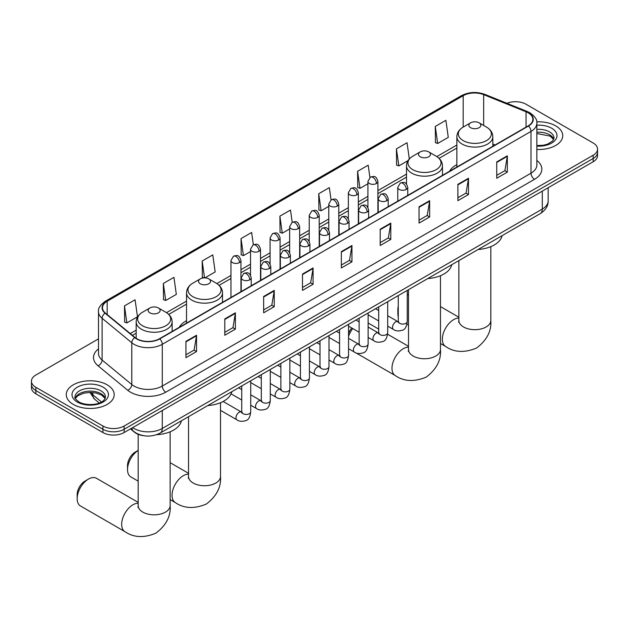 <?xml version="1.0" encoding="UTF-8"?>
<svg xmlns="http://www.w3.org/2000/svg" width="629" height="629" viewBox="0 0 629 629"><rect width="100%" height="100%" fill="white"/><g stroke="black" fill="none" stroke-linecap="round" stroke-linejoin="round"><path stroke-width="0.94" d="M186.538 320.68A26.473 15.285 0 0 0 179.265 327.308M456.866 164.609A26.473 15.285 0 0 0 449.593 171.237M143.947 435.74A14.986 8.649 180 0 1 134.472 432.202L130.455 428.899M98.501 338.866L35.837 375.049A14.986 8.649 0 0 0 31.45 381.166L31.45 387.684A14.986 8.649 0 0 0 35.837 393.809L102.944 432.548A14.986 8.649 0 0 0 124.133 432.548L593.163 161.755A14.986 8.649 0 0 0 597.55 155.638L597.55 152.375A14.986 8.649 0 0 1 593.163 158.492A14.986 8.649 0 0 0 597.55 152.375L597.55 149.112A14.986 8.649 0 0 0 593.163 142.995L526.056 104.257A14.986 8.649 0 0 0 506.895 103.274M31.45 381.166A14.986 8.649 0 0 0 35.837 387.283L102.944 426.022A14.986 8.649 0 0 0 124.133 426.022L124.133 429.285L593.163 158.492L124.133 429.285A14.986 8.649 0 0 1 102.944 429.285A14.986 8.649 0 0 0 124.133 429.285L124.133 432.548M35.837 387.283L35.837 390.546L102.944 429.285L35.837 390.546A14.986 8.649 0 0 1 31.45 384.429A14.986 8.649 0 0 0 35.837 390.546L35.837 393.809M555.721 125.871A23.973 13.838 0 0 0 536.757 121.861A23.973 13.838 0 0 1 555.721 125.871A23.973 13.838 0 0 1 562.743 135.66A23.973 13.838 0 0 0 555.721 125.871M107.182 384.83A23.973 13.838 0 0 0 81.055 381.834A23.973 13.838 0 0 0 66.257 394.619A23.973 13.838 0 0 0 73.279 404.408A23.973 13.838 0 0 0 99.406 407.411A23.973 13.838 0 0 0 114.203 394.619A23.973 13.838 0 0 0 107.182 384.83A23.973 13.838 0 0 0 81.055 381.834A23.973 13.838 0 0 0 66.257 394.619A23.973 13.838 0 0 0 73.279 404.408A23.973 13.838 0 0 0 99.406 407.411A23.973 13.838 0 0 0 114.203 394.619A23.973 13.838 0 0 0 107.182 384.83M528.179 112.819A15.984 9.231 180 0 1 532.857 119.345A15.984 9.231 180 0 1 528.179 125.871L159.452 338.748A15.984 9.231 180 0 1 135.062 337.514L105.389 313.053A15.984 9.231 180 0 1 102.496 307.762A15.984 9.231 180 0 1 107.174 301.236L463.196 95.687A15.984 9.231 180 0 1 483.662 94.657L526.041 111.781A15.984 9.231 180 0 1 528.179 112.819M528.454 112.654A16.385 9.459 0 0 0 526.269 111.592L483.898 94.468A16.385 9.459 0 0 0 462.913 95.522L106.891 301.071A16.385 9.459 0 0 0 105.059 313.187L134.732 337.647A16.385 9.459 0 0 0 159.735 338.913L528.454 126.036A16.385 9.459 0 0 0 528.454 112.654M185.94 341.358L185.94 357.673L196.539 351.556L196.539 335.241L185.94 341.358M185.94 354.78L194.102 350.07L196.492 335.784A3.994 2.304 -120 0 0 196.539 335.241M194.031 350.109L196.539 351.556M224.789 318.927L224.789 335.241L235.388 329.124L235.388 312.81L224.789 318.927M224.789 332.348L232.95 327.638L235.34 313.352A3.994 2.304 -120 0 0 235.388 312.81M232.879 327.678L235.388 329.124M263.645 296.503L263.645 312.81L274.236 306.693L274.236 290.386L263.645 296.503M263.645 309.916L271.799 305.207L274.197 290.928A3.994 2.304 -120 0 0 274.236 290.386M271.728 305.246L274.236 306.693M302.494 274.071L302.494 290.386L313.085 284.269L313.085 267.954L302.494 274.071M302.494 287.492L310.655 282.775L313.045 268.497A3.994 2.304 -120 0 0 313.085 267.954M310.584 282.822L313.085 284.269M496.745 161.92L496.745 178.235L507.336 172.118L507.336 155.803L496.745 161.92M496.745 175.342L504.906 170.624L507.296 156.346A3.994 2.304 -120 0 0 507.336 155.803M504.828 170.671L507.336 172.118M457.888 184.352L457.888 200.667L468.487 194.55L468.487 178.235L457.888 184.352M457.888 197.765L466.05 193.056L468.448 178.778A3.994 2.304 -120 0 0 468.487 178.235M465.979 193.095L468.487 194.55M419.04 206.784L419.04 223.091L429.638 216.974L429.638 200.667L419.04 206.784M419.04 220.197L427.201 215.488L429.591 201.201A3.994 2.304 -120 0 0 429.638 200.667M427.13 215.527L429.638 216.974M380.191 229.208L380.191 245.522L390.79 239.405L390.79 223.091L380.191 229.208M380.191 242.629L388.352 237.919L390.743 223.633A3.994 2.304 -120 0 0 390.79 223.091M388.282 237.959L390.79 239.405M341.343 251.639L341.343 267.954L351.941 261.837L351.941 245.522L341.343 251.639M341.343 265.061L349.504 260.351L351.894 246.065A3.994 2.304 -120 0 0 351.941 245.522M349.433 260.39L351.941 261.837M536.851 149.458A23.973 13.838 0 0 0 562.743 135.66A23.973 13.838 0 0 1 536.851 149.458M124.133 426.022L593.163 155.229A14.986 8.649 0 0 0 597.55 149.112M204.905 277.876L215.173 271.948L212.783 254.902L202.184 261.019L202.357 277.232M163.336 283.451L165.726 300.497L176.324 294.38L173.934 277.334L163.336 283.451L163.509 299.663M124.487 305.883L126.877 322.921L137.476 316.804L135.086 299.766L124.487 305.883L124.66 322.095M331.051 199.865L329.337 187.615L318.738 193.732L318.911 209.944M369.907 177.464L368.185 165.183L357.587 171.3L357.759 187.513M409.306 158.948L407.034 142.752L396.435 148.869L396.608 165.081M435.292 126.437L437.682 143.483L448.273 137.366L445.882 120.32L435.292 126.437L435.457 142.657M253.353 244.736L251.631 232.471L241.041 238.588L241.206 254.808M292.202 222.289L290.48 210.047L279.889 216.164L280.062 232.376M279.889 216.164L282.279 233.202L289.654 228.948M282.279 233.202L279.889 232.313M318.738 193.732L321.128 210.778L328.786 206.351M321.128 210.778L318.738 209.882M357.587 171.3L359.977 188.346L367.918 183.762M359.977 188.346L357.587 187.45M396.435 148.869L398.833 165.914L408.048 160.592M398.833 165.914L396.435 165.018M437.682 143.483L435.292 142.594M241.041 238.588L243.431 255.633L250.523 251.537M243.431 255.633L241.041 254.737M204.079 277.876L202.184 277.169M202.184 261.019L204.551 277.869M165.726 300.497L163.336 299.601M126.877 322.921L124.487 322.032M398.267 309.767A15.984 9.231 120 0 0 397.85 313.509L397.85 309.429A10.992 6.345 -60 0 1 398.267 306.299M408.496 294.333A15.984 9.231 120 0 0 407.254 295.213M397.85 313.509A15.984 9.231 120 0 0 398.267 316.772M407.254 295.032L408.496 294.309L407.254 295.032M456.866 167.039L456.866 136.737A17.982 10.378 0 0 0 462.134 144.072A17.982 10.378 0 0 0 481.728 146.329A17.982 10.378 0 0 0 492.829 136.737C492.696 132.735 490.596 129.527 486.524 127.105L479.086 122.812A5.991 3.46 0 0 0 470.61 122.812A5.991 3.46 0 0 0 470.61 127.703A5.991 3.46 0 0 0 479.086 127.703A5.991 3.46 0 0 0 479.086 122.812L486.524 127.105A16.519 9.537 0 0 1 486.524 140.597A16.519 9.537 0 0 1 463.164 140.597A16.519 9.537 0 0 1 463.164 127.105L463.196 95.687M478.15 249.485A27.472 15.859 0 0 0 502.115 235.647M348.56 333.346A10.992 6.345 -60 0 1 351.792 327.992M352.735 328.535A15.984 9.231 120 0 0 348.56 336.429M420.243 156.778A5.991 3.46 0 0 0 428.719 156.778A5.991 3.46 0 0 0 428.719 151.888L436.164 156.181A16.519 9.537 0 0 1 436.164 169.673A16.519 9.537 0 0 1 412.805 169.673A16.519 9.537 0 0 1 412.797 156.181C408.732 158.602 406.633 161.81 406.499 165.812A17.982 10.378 0 0 0 411.767 173.156A17.982 10.378 0 0 0 431.36 175.405A17.982 10.378 0 0 0 442.462 165.812C442.329 161.81 440.229 158.602 436.164 156.181L428.719 151.888A5.991 3.46 0 0 0 420.243 151.888A5.991 3.46 0 0 0 420.243 156.778M427.783 278.561A27.472 15.859 0 0 0 451.756 264.723M138.176 450.403A15.984 9.231 120 0 0 127.522 469.58L127.522 465.499A10.992 6.345 -60 0 1 135.298 452.047L138.176 450.38L135.298 452.047M127.522 469.58A15.984 9.231 120 0 0 130.832 476.9L138.176 481.13M200.281 283.773A5.991 3.46 0 0 0 208.757 283.773A5.991 3.46 0 0 0 208.757 278.883L216.195 283.176A16.519 9.537 0 0 1 216.203 283.176A16.519 9.537 0 0 1 216.195 296.668A16.519 9.537 0 0 1 192.836 296.668A16.519 9.537 0 0 1 192.836 283.176C188.771 285.597 186.671 288.805 186.538 292.807A17.982 10.378 0 0 0 191.806 300.143A17.982 10.378 0 0 0 211.399 302.4A17.982 10.378 0 0 0 222.501 292.807C222.367 288.805 220.268 285.597 216.203 283.176L208.757 278.883A5.991 3.46 0 0 0 200.281 278.883A5.991 3.46 0 0 0 200.281 283.773M207.822 405.556A27.472 15.859 0 0 0 231.794 391.718M77.163 498.655L77.163 494.583A10.992 6.345 -60 0 1 84.931 481.122L88.461 479.086A15.984 9.231 120 0 0 77.163 498.655A15.984 9.231 120 0 0 80.473 505.975L124.974 531.67A15.984 9.231 -60 0 1 122.521 518.862A15.984 9.231 -60 0 1 132.963 504.772A15.984 9.231 -60 0 1 138.176 503.239M149.914 312.857A5.991 3.46 0 0 0 158.39 312.857A5.991 3.46 0 0 0 158.39 307.958L165.836 312.259A16.519 9.537 0 0 1 165.836 325.743A16.519 9.537 0 0 1 142.476 325.743A16.519 9.537 0 0 1 142.476 312.259C138.404 314.673 136.304 317.881 136.171 321.883A17.982 10.378 0 0 0 141.439 329.226A17.982 10.378 0 0 0 161.04 331.475A17.982 10.378 0 0 0 172.134 321.883C172 317.881 169.901 314.673 165.836 312.259L158.39 307.958A5.991 3.46 0 0 0 149.914 307.958A5.991 3.46 0 0 0 149.914 312.857M156.605 434.686A27.472 15.859 0 0 0 181.427 420.793M138.176 502.374L96.457 478.292A15.984 9.231 120 0 0 88.461 479.086L84.931 481.122M132.68 427.61A19.979 11.534 0 0 0 134.024 428.467A19.979 11.534 0 0 0 162.282 428.467L542.3 209.064A19.979 11.534 0 0 0 548.158 200.91C548.299 205.864 545.658 210.11 540.232 213.64L160.206 433.043A9.993 5.771 60 0 0 162.282 428.467L162.282 410.525M542.3 191.122L542.3 209.064A9.993 5.771 60 0 1 540.232 213.64M131.87 428.082A9.993 6.683 129.5 0 0 133.615 431.329L130.58 428.829M593.163 161.755L593.163 155.229M102.944 432.548L102.944 426.022M90.584 392.402A19.979 11.534 0 0 0 92.801 394.792L92.801 392.52M99.28 403.016L94.633 399.187A9.993 6.683 129.5 0 1 92.801 394.792L101.513 401.97M536.851 160.45A24.971 14.42 180 0 1 534.532 179.296L165.812 392.174A4.993 2.886 60 0 1 162.282 386.057L531.002 173.179A19.979 11.534 0 0 0 536.851 165.018L536.851 123.26A19.979 11.534 180 0 1 531.002 131.414A4.993 2.886 -120 0 0 528.454 126.036M165.812 392.174A24.971 14.42 180 0 1 130.494 392.174A24.971 14.42 180 0 1 127.695 390.247L98.022 365.779A24.971 14.42 180 0 1 98.501 348.859M134.024 386.057A19.979 11.534 0 0 0 162.282 386.057L162.282 344.299A19.979 11.534 180 0 1 131.783 342.758L102.11 318.29A19.979 11.534 180 0 1 98.501 311.669L98.501 353.435A19.979 11.534 0 0 0 102.11 360.047L131.783 384.516A19.979 11.534 0 0 0 134.024 386.057M536.851 123.26C537.52 120.139 535.224 116.656 529.964 112.819L527.338 111.545A4.993 2.343 112 0 0 526.269 111.592M527.338 111.545L484.967 94.413C476.688 91.48 468.833 91.905 461.403 95.687A4.993 2.886 60 0 1 462.913 95.522M106.891 301.071A4.993 2.886 -120 0 0 105.389 301.228C100.2 304.955 97.904 308.438 98.501 311.669M105.059 313.187A4.993 3.342 129.5 0 0 102.11 318.29L102.11 360.047A4.993 3.342 -50.5 0 1 98.022 365.779M484.967 94.413A4.993 2.343 112 0 0 483.898 94.468M134.732 337.647A4.993 3.342 129.5 0 0 131.783 342.758L131.783 384.516A4.993 3.342 -50.5 0 1 127.695 390.247M159.735 338.913A4.993 2.886 60 0 1 162.282 344.299L531.002 131.414L531.002 173.179A4.993 2.886 60 0 0 534.532 179.296M107.174 301.236L107.174 314.531M526.041 111.781L526.041 127.097M483.662 94.657L483.662 125.454M495.109 144.961L492.829 144.033M456.866 145.016L436.825 156.59M406.499 174.099L377.911 190.603M367.918 196.366L358.341 201.901M348.356 207.664L338.779 213.192M328.786 218.963L319.21 224.49M309.224 230.261L299.648 235.789M289.654 241.552L280.078 247.087M270.093 252.85L260.516 258.377M250.523 264.149L240.946 269.676M230.961 275.447L216.863 283.585M186.538 301.087L166.496 312.66M136.171 330.17L130.274 333.574M341.343 252.158L351.894 246.065M380.191 229.727L390.743 223.633M419.04 207.295L429.591 201.201M457.888 184.871L468.448 178.778M496.745 162.439L507.296 156.346M302.494 274.59L313.045 268.497M263.645 297.014L274.197 290.928M224.789 319.446L235.34 313.352M185.94 341.877L196.492 335.784M553.74 139.363A15.222 8.79 0 0 0 549.534 134.748A15.222 8.79 0 0 0 536.851 132.239M536.851 145.566L543.425 145.244L547.56 144.151L552.749 140.912L553.992 138.105A15.222 8.79 0 0 0 549.534 131.886A15.222 8.79 0 0 0 536.851 129.385M536.851 146.117A18.217 10.52 0 0 0 555.21 140.188A18.217 10.52 0 0 0 551.657 128.222A18.217 10.52 0 0 0 536.851 125.195M490.824 246.639L490.824 320.444A15.984 9.231 180 0 1 486.146 326.97A15.984 9.231 180 0 1 463.542 326.97A15.984 9.231 180 0 1 458.863 320.444L458.651 322.323M490.824 320.444C491.65 330.956 486.925 340.14 476.633 348.002C464.682 352.987 454.358 352.492 445.662 346.516A15.984 9.231 -60 0 1 443.209 333.708A15.984 9.231 -60 0 1 453.651 319.626A15.984 9.231 -60 0 1 458.863 318.085M440.465 275.714L440.465 349.52A15.984 9.231 180 0 1 435.779 356.045A15.984 9.231 180 0 1 413.182 356.045A15.984 9.231 180 0 1 408.496 349.52L408.292 351.407M440.465 349.52C441.291 360.032 436.557 369.215 426.265 377.078C414.314 382.062 403.991 381.567 395.295 375.592A15.984 9.231 -60 0 1 392.85 362.784A15.984 9.231 -60 0 1 403.291 348.702A15.984 9.231 -60 0 1 408.496 347.161M220.504 402.709L220.504 476.515A15.984 9.231 180 0 1 215.818 483.041A15.984 9.231 180 0 1 193.221 483.041A15.984 9.231 180 0 1 188.535 476.515L188.323 478.394M220.504 476.515C221.329 487.027 216.596 496.21 206.304 504.073C194.353 509.058 184.03 508.562 175.334 502.587A15.984 9.231 -60 0 1 172.889 489.779A15.984 9.231 -60 0 1 183.33 475.697A15.984 9.231 -60 0 1 188.535 474.156M170.137 431.785L170.137 505.59A15.984 9.231 180 0 1 165.458 512.116A15.984 9.231 180 0 1 142.854 512.116A15.984 9.231 180 0 1 138.176 505.59L137.963 507.477M105.2 398.322A15.222 8.79 0 0 0 100.994 393.707A15.222 8.79 0 0 0 85.709 391.529A15.222 8.79 0 0 0 75.26 398.322M100.994 390.853A15.222 8.79 0 0 0 84.404 388.95A15.222 8.79 0 0 0 75.008 397.064C74.206 397.536 75.488 399.156 78.845 401.907C86.668 406.483 104.076 405.21 105.452 397.064A15.222 8.79 0 0 0 100.994 390.853M77.343 402.057A18.217 10.52 0 0 0 103.117 402.057A18.217 10.52 0 0 0 103.117 387.181A18.217 10.52 0 0 0 77.343 387.181A18.217 10.52 0 0 0 77.343 402.057M406.295 189.431A4.993 2.886 0 0 0 407.757 187.387C405.729 180.979 403.755 182.261 400.264 183.063A4.993 2.886 60 0 1 402.757 183.306A4.993 2.886 -120 0 1 406.295 189.431A4.993 2.886 0 0 1 399.226 189.431A4.993 2.886 0 0 1 397.764 187.387L400.264 183.063M387.692 326.129L393.447 329.454A4.497 2.595 -60 0 1 392.763 325.846A4.497 2.595 -60 0 1 395.696 321.891A4.497 2.595 -60 0 1 395.893 321.781A4.497 2.595 -60 0 1 397.945 321.663L387.692 315.742M398.527 322.119L398.118 322.449L398.267 321.482A4.497 2.595 -0 0 0 399.58 323.314A4.497 2.595 -0 0 0 405.736 323.424A4.497 2.595 -0 0 0 407.254 321.482C406.641 326.703 405.021 329.62 402.403 330.225C398.652 331.373 395.665 331.113 393.447 329.454M386.725 200.722A4.993 2.886 0 0 0 388.187 198.685C386.159 192.277 384.193 193.551 380.694 194.361A4.993 2.886 60 0 1 383.195 194.605A4.993 2.886 -120 0 1 386.725 200.722A4.993 2.886 0 0 1 379.664 200.722A4.993 2.886 0 0 1 378.202 198.685L380.694 194.361M368.122 337.419L373.885 340.745A4.497 2.595 -60 0 1 373.194 337.144A4.497 2.595 -60 0 1 376.134 333.181A4.497 2.595 -60 0 1 376.331 333.079A4.497 2.595 -60 0 1 378.375 332.961L368.122 327.041M378.957 333.417L378.556 333.747L378.697 332.78A4.497 2.595 -0 0 0 380.018 334.612A4.497 2.595 -0 0 0 386.167 334.722A4.497 2.595 -0 0 0 387.692 332.78C387.071 337.993 385.459 340.91 382.841 341.523C379.083 342.663 376.095 342.404 373.885 340.745M367.163 212.02A4.993 2.886 0 0 0 368.625 209.984C366.597 203.576 364.623 204.85 361.132 205.659A4.993 2.886 60 0 1 363.625 205.903A4.993 2.886 -120 0 1 367.163 212.02A4.993 2.886 0 0 1 360.095 212.02A4.993 2.886 0 0 1 358.632 209.984L361.132 205.659M348.56 348.718L354.316 352.043A4.497 2.595 -60 0 1 353.624 348.442A4.497 2.595 -60 0 1 356.564 344.48A4.497 2.595 -60 0 1 356.761 344.37A4.497 2.595 -60 0 1 358.813 344.26L348.56 338.339M359.387 344.708L358.986 345.046L359.135 344.071A4.497 2.595 -0 0 0 360.448 345.911A4.497 2.595 -0 0 0 366.597 346.021A4.497 2.595 -0 0 0 368.122 344.071C367.509 349.292 365.889 352.209 363.271 352.822C359.513 353.962 356.533 353.702 354.316 352.043M347.593 223.319A4.993 2.886 0 0 0 349.056 221.274C347.027 214.874 345.062 216.148 341.563 216.95A4.993 2.886 60 0 1 344.063 217.202A4.993 2.886 -120 0 1 347.593 223.319A4.993 2.886 0 0 1 340.533 223.319A4.993 2.886 0 0 1 339.07 221.274L341.563 216.95M328.991 360.016L334.754 363.342A4.497 2.595 -60 0 1 334.062 359.741A4.497 2.595 -60 0 1 336.995 355.778A4.497 2.595 -60 0 1 337.199 355.668A4.497 2.595 -60 0 1 339.243 355.558L328.991 349.638M339.825 356.006L339.424 356.344L339.566 355.369A4.497 2.595 -0 0 0 340.887 357.201A4.497 2.595 -0 0 0 347.035 357.319A4.497 2.595 -0 0 0 348.56 355.369C347.939 360.59 346.327 363.507 343.709 364.12C339.951 365.26 336.963 365.001 334.754 363.342M328.024 234.617A4.993 2.886 0 0 0 329.486 232.573C327.465 226.165 325.492 227.446 322.001 228.248A4.993 2.886 60 0 1 324.493 228.5A4.993 2.886 -120 0 1 328.024 234.617A4.993 2.886 0 0 1 320.963 234.617A4.993 2.886 0 0 1 319.501 232.573L322.001 228.248M309.421 371.314L315.184 374.64A4.497 2.595 -60 0 1 314.492 371.039A4.497 2.595 -60 0 1 317.433 367.077A4.497 2.595 -60 0 1 317.629 366.966A4.497 2.595 -60 0 1 319.681 366.849L309.421 360.928M320.255 367.305L319.854 367.635L319.996 366.668A4.497 2.595 -0 0 0 321.317 368.5A4.497 2.595 -0 0 0 327.465 368.61A4.497 2.595 -0 0 0 328.991 366.668C328.377 371.888 326.758 374.805 324.139 375.411C320.381 376.559 317.401 376.299 315.184 374.64M308.462 245.908A4.993 2.886 0 0 0 309.924 243.871C307.896 237.463 305.93 238.737 302.431 239.547A4.993 2.886 60 0 1 304.931 239.791A4.993 2.886 -120 0 1 308.462 245.908A4.993 2.886 0 0 1 301.393 245.908A4.993 2.886 0 0 1 299.931 243.871L302.431 239.547M289.859 382.605L295.614 385.931A4.497 2.595 -60 0 1 294.93 382.33A4.497 2.595 -60 0 1 297.863 378.367A4.497 2.595 -60 0 1 298.067 378.265A4.497 2.595 -60 0 1 300.112 378.147L289.859 372.226M300.693 378.603L300.292 378.933L300.434 377.966A4.497 2.595 -0 0 0 301.747 379.798A4.497 2.595 -0 0 0 307.903 379.908A4.497 2.595 -0 0 0 309.421 377.966C308.808 383.179 307.188 386.096 304.578 386.709C300.819 387.849 297.832 387.59 295.614 385.931M288.892 257.206A4.993 2.886 0 0 0 290.354 255.17C288.334 248.762 286.36 250.035 282.861 250.845A4.993 2.886 60 0 1 285.362 251.089A4.993 2.886 -120 0 1 288.892 257.206A4.993 2.886 0 0 1 281.831 257.206A4.993 2.886 0 0 1 280.369 255.17L282.861 250.845M270.289 393.903L276.052 397.229A4.497 2.595 -60 0 1 275.36 393.628A4.497 2.595 -60 0 1 278.301 389.666A4.497 2.595 -60 0 1 278.498 389.555A4.497 2.595 -60 0 1 280.55 389.445L270.289 383.525M281.124 389.901L280.723 390.232L280.864 389.257A4.497 2.595 -0 0 0 282.185 391.096A4.497 2.595 -0 0 0 288.334 391.207A4.497 2.595 -0 0 0 289.859 389.257C289.238 394.477 287.626 397.394 285.008 398.008C281.249 399.148 278.27 398.888 276.052 397.229M269.33 268.504A4.993 2.886 0 0 0 270.792 266.46C268.764 260.06 266.79 261.334 263.299 262.136A4.993 2.886 60 0 1 265.8 262.387A4.993 2.886 -120 0 1 269.33 268.504A4.993 2.886 0 0 1 262.262 268.504A4.993 2.886 0 0 1 260.799 266.46L263.299 262.136M250.727 405.202L256.483 408.528A4.497 2.595 -60 0 1 255.799 404.927A4.497 2.595 -60 0 1 258.731 400.964A4.497 2.595 -60 0 1 258.936 400.854A4.497 2.595 -60 0 1 260.98 400.744L250.727 394.823M261.562 401.192L261.153 401.53L261.302 400.555A4.497 2.595 -0 0 0 262.615 402.395A4.497 2.595 -0 0 0 268.772 402.505A4.497 2.595 -0 0 0 270.289 400.555C269.676 405.776 268.056 408.693 265.438 409.306C261.688 410.446 258.7 410.187 256.483 408.528M249.76 279.803A4.993 2.886 0 0 0 251.223 277.759C249.194 271.351 247.228 272.632 243.73 273.434A4.993 2.886 60 0 1 246.23 273.686A4.993 2.886 -120 0 1 249.76 279.803A4.993 2.886 0 0 1 242.7 279.803A4.993 2.886 0 0 1 241.237 277.759L243.73 273.434M220.504 410.344L236.921 419.826A4.497 2.595 -60 0 1 236.229 416.225A4.497 2.595 -60 0 1 239.169 412.262A4.497 2.595 -60 0 1 239.366 412.152A4.497 2.595 -60 0 1 241.41 412.034L223.122 401.475M241.992 412.49L241.591 412.821L241.733 411.853A4.497 2.595 -0 0 0 243.053 413.685A4.497 2.595 -0 0 0 249.202 413.796A4.497 2.595 -0 0 0 250.727 411.853C250.106 417.074 248.494 419.991 245.876 420.597C242.118 421.744 239.13 421.485 236.921 419.826M376.449 183.495A4.993 2.886 0 0 0 377.911 181.451C375.883 175.051 373.917 176.324 370.418 177.126A4.993 2.886 60 0 1 372.918 177.378A4.993 2.886 -120 0 1 376.449 183.495A4.993 2.886 0 0 1 369.388 183.495A4.993 2.886 0 0 1 367.918 181.451L370.418 177.126M356.879 194.793A4.993 2.886 0 0 0 358.341 192.749C356.321 186.341 354.347 187.623 350.856 188.425A4.993 2.886 60 0 1 353.349 188.676A4.993 2.886 -120 0 1 356.879 194.793A4.993 2.886 0 0 1 349.818 194.793A4.993 2.886 0 0 1 348.356 192.749L350.856 188.425M337.317 206.084A4.993 2.886 0 0 0 338.779 204.048C336.751 197.64 334.785 198.913 331.286 199.723A4.993 2.886 60 0 1 333.787 199.967A4.993 2.886 -120 0 1 337.317 206.084A4.993 2.886 0 0 1 330.249 206.084A4.993 2.886 0 0 1 328.786 204.048L331.286 199.723M317.747 217.382A4.993 2.886 0 0 0 319.21 215.346C317.189 208.938 315.215 210.212 311.717 211.022A4.993 2.886 60 0 1 314.217 211.265A4.993 2.886 -120 0 1 317.747 217.382A4.993 2.886 0 0 1 310.687 217.382A4.993 2.886 0 0 1 309.224 215.346L311.717 211.022M298.185 228.681A4.993 2.886 0 0 0 299.648 226.644C297.619 220.236 295.646 221.51 292.155 222.312A4.993 2.886 60 0 1 294.655 222.564A4.993 2.886 -120 0 1 298.185 228.681A4.993 2.886 0 0 1 291.117 228.681A4.993 2.886 0 0 1 289.654 226.644L292.155 222.312M278.616 239.979A4.993 2.886 0 0 0 280.078 237.935C278.049 231.527 276.084 232.809 272.585 233.611A4.993 2.886 60 0 1 275.085 233.862A4.993 2.886 -120 0 1 278.616 239.979A4.993 2.886 0 0 1 271.555 239.979A4.993 2.886 0 0 1 270.093 237.935L272.585 233.611M259.054 251.27A4.993 2.886 0 0 0 260.516 249.233C258.488 242.825 256.514 244.099 253.023 244.909A4.993 2.886 60 0 1 255.516 245.153A4.993 2.886 -120 0 1 259.054 251.27A4.993 2.886 0 0 1 251.985 251.27A4.993 2.886 0 0 1 250.523 249.233L253.023 244.909M239.484 262.568A4.993 2.886 0 0 0 240.946 260.532C238.918 254.124 236.952 255.398 233.453 256.207A4.993 2.886 60 0 1 235.954 256.451A4.993 2.886 -120 0 1 239.484 262.568A4.993 2.886 0 0 1 232.423 262.568A4.993 2.886 0 0 1 230.961 260.532L233.453 256.207M160.206 433.043C152.171 437.084 144.135 437.084 136.092 433.043L133.615 431.329M548.158 200.91L548.158 187.741M94.633 399.187L89.876 392.402M461.403 95.687L105.389 301.228M456.866 148.059L439.066 158.335M406.499 177.134L377.911 193.646M367.918 199.409L358.341 204.936M348.356 210.707L338.779 216.234M328.786 222.006L319.21 227.533M309.224 233.296L299.648 238.831M289.654 244.595L280.078 250.122M270.093 255.893L260.516 261.42M250.523 267.191L240.946 272.719M230.961 278.482L219.096 285.33M186.538 304.129L168.737 314.406M136.171 333.205L132.444 335.359M553.669 139.528L550.155 136.116L536.851 133.497M445.662 346.516L440.465 343.52M408.496 325.059L406.971 324.179M492.829 146.274L492.829 136.737M456.866 136.737C457 132.735 459.099 129.527 463.164 127.105L470.61 122.812M458.863 317.228L440.465 306.606M458.863 260.618L458.863 320.444M395.295 375.592L355.739 352.759M442.462 175.357L442.462 165.812M406.499 184.077L406.499 165.812M420.243 151.888L412.797 156.181M408.496 346.304L387.606 334.243M378.697 329.101L368.122 322.992M408.496 289.694L408.496 349.52M175.334 502.587L170.137 499.591M222.501 302.352L222.501 292.807M186.538 323.109L186.538 292.807M200.281 278.883L192.836 283.176M188.535 473.299L170.137 462.677M188.535 416.689L188.535 476.515M170.137 505.59C170.962 516.102 166.229 525.286 155.937 533.148C143.986 538.133 133.67 537.638 124.974 531.67M172.134 331.428L172.134 321.883M136.171 338.331L136.171 321.883M149.914 307.958L142.476 312.259M138.176 434.34L138.176 505.59M105.129 398.495L101.615 395.083L96.261 393.062L90.214 392.402L83.775 393.164L77.76 395.775L75.331 398.495M398.857 322.024L397.945 321.663M407.254 290.409L407.254 321.482M407.757 195.391L407.757 187.387M378.697 320.939L368.122 314.83M398.267 295.606L398.267 321.482M397.764 201.162L397.764 187.387M378.697 310.553L375.537 308.729M379.287 333.323L378.375 332.961M387.692 301.708L387.692 332.78M388.187 206.689L388.187 198.685M359.135 332.23L348.56 326.129M378.697 306.897L378.697 332.78M378.202 212.46L378.202 198.685M359.135 321.851L355.967 320.019M359.725 344.621L358.813 344.26M368.122 313.006L368.122 344.071M368.625 217.988L368.625 209.984M339.566 343.528L328.991 337.419M359.135 318.195L359.135 344.071M358.632 223.751L358.632 209.984M339.566 333.15L336.397 331.318M340.155 355.912L339.243 355.558M348.56 324.305L348.56 355.369M349.056 229.286L349.056 221.274M319.996 354.827L309.421 348.718M339.566 329.494L339.566 355.369M339.07 235.049L339.07 221.274M319.996 344.44L316.835 342.616M320.593 367.21L319.681 366.849M328.991 335.595L328.991 366.668M329.486 240.577L329.486 232.573M300.434 366.125L289.859 360.016M319.996 340.792L319.996 366.668M319.501 246.348L319.501 232.573M300.434 355.739L297.265 353.915M301.024 378.509L300.112 378.147M309.421 346.894L309.421 377.966M309.924 251.875L309.924 243.871M280.864 377.416L270.289 371.314M300.434 352.083L300.434 377.966M299.931 257.646L299.931 243.871M280.864 367.037L277.704 365.213M281.462 389.807L280.55 389.445M289.859 358.192L289.859 389.257M290.354 263.174L290.354 255.17M261.302 388.714L250.727 382.605M280.864 363.381L280.864 389.257M280.369 268.937L280.369 255.17M261.302 378.336L258.134 376.504M261.892 401.105L260.98 400.744M270.289 369.49L270.289 400.555M270.792 274.472L270.792 266.46M241.733 400.013L231.079 393.856M261.302 374.68L261.302 400.555M260.799 280.235L260.799 266.46M241.733 389.626L238.572 387.802M242.33 412.396L241.41 412.034M250.727 380.781L250.727 411.853M251.223 285.763L251.223 277.759M241.733 385.978L241.733 411.853M241.237 291.534L241.237 277.759M377.911 212.626L377.911 181.451M367.918 207.428L367.918 181.451M358.341 223.916L358.341 192.749M348.356 218.727L348.356 192.749M338.779 235.215L338.779 204.048M328.786 230.025L328.786 204.048M319.21 246.513L319.21 215.346M309.224 241.316L309.224 215.346M299.648 257.811L299.648 226.644M289.654 252.614L289.654 226.644M280.078 269.11L280.078 237.935M270.093 263.913L270.093 237.935M260.516 280.4L260.516 249.233M250.523 275.211L250.523 249.233M240.946 291.699L240.946 260.532M230.961 297.47L230.961 260.532"/></g></svg>
